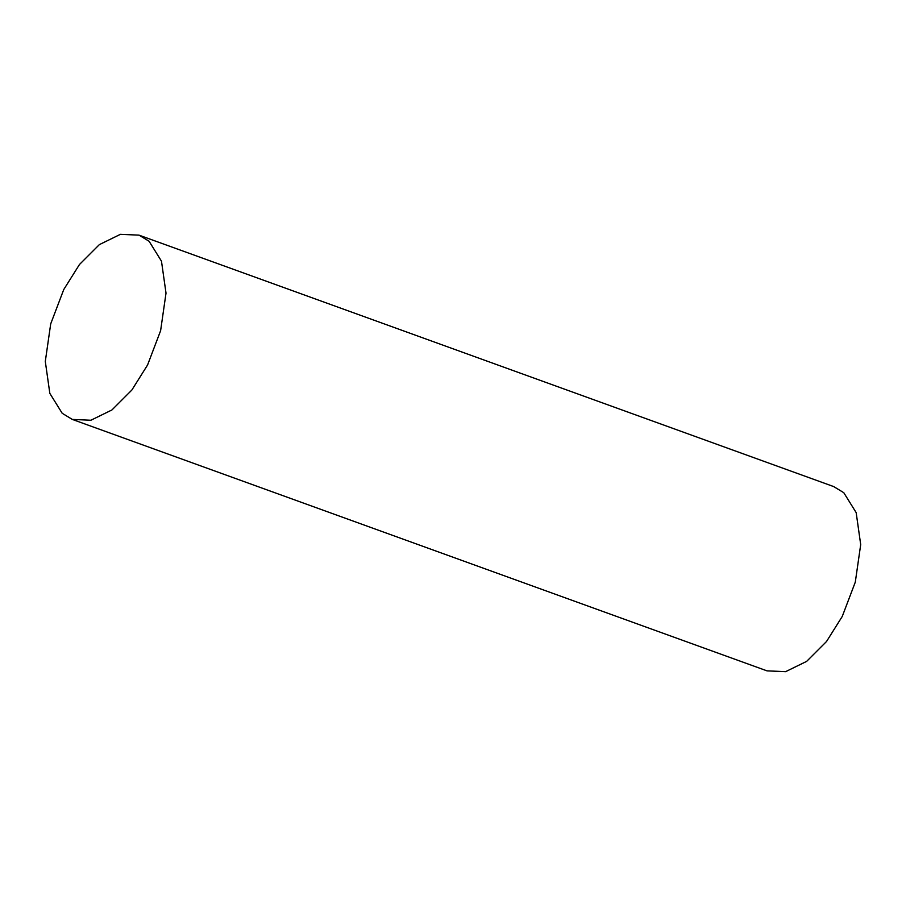 <?xml version="1.0" encoding="UTF-8"?>
<svg xmlns="http://www.w3.org/2000/svg" width="906" height="906" viewBox="0 0 906 906"><rect width="100%" height="100%" fill="white"/><g stroke="black" fill="none" stroke-linecap="round" stroke-linejoin="round"><path stroke-width="1.36" d="M139.003 235.141L833.69 486.579L843.792 492.705L856.17 512.626L860.7 544.574L855.298 582.128L842.252 616.442L826.544 641.471L806.646 661.38L785.581 671.674L766.997 670.859L72.31 419.421L62.208 413.295L49.83 393.374L45.3 361.426L50.702 323.872L63.748 289.558L79.456 264.529L99.354 244.62L120.419 234.326L139.003 235.141L149.105 241.268L161.483 261.2L166.013 293.136L160.611 330.701L147.565 365.005L131.846 390.044L111.959 409.942L90.883 420.248L72.31 419.421"/></g></svg>
